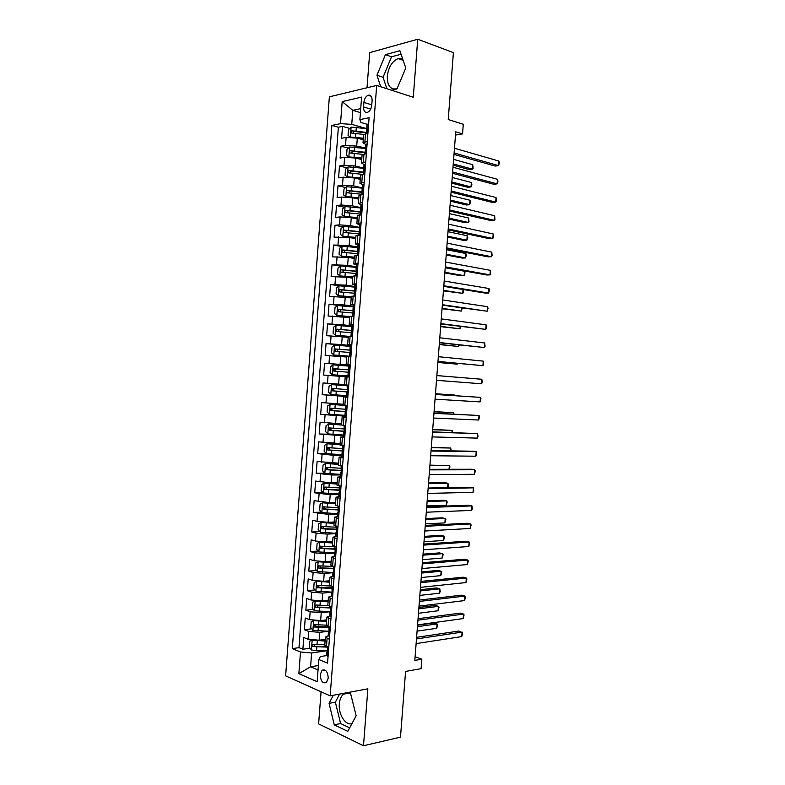 <?xml version="1.0" encoding="UTF-8"?>
<svg xmlns="http://www.w3.org/2000/svg" width="785" height="785" viewBox="0 0 785 785"><rect width="100%" height="100%" fill="white"/><g stroke="black" fill="none" stroke-linecap="round" stroke-linejoin="round"><path stroke-width="1.18" d="M348.177 692.743L347.137 692.684M345.459 692.988L343.428 694.166C341.102 696.246 339.738 699.513 339.336 703.959C338.286 714.37 345.537 725.87 351.945 723.603M328.238 678.122C327.767 671.597 325.697 669.006 322.017 670.351L320.241 674.688C320.702 681.213 322.782 683.794 326.482 682.44L328.238 678.122M397.053 88.715L396.867 88.774C390.42 89.902 387.221 85.722 387.28 76.224C388.487 67.196 392.088 61.318 398.093 58.59L402.646 58.797M321.075 691.762L318.622 723.898L363.494 745.75L400.487 737.144L405.57 671.42L421.084 668.673L421.82 659.204L415.098 656.731M329.366 96.83L285.612 675.865L330.161 695.834L376.682 85.447L329.366 96.83M376.682 85.447L413.273 97.252L417.728 39.25L369.706 52.624L367.027 87.773M417.728 39.25L453.406 52.624L448.235 119.546L463.287 124.256L462.542 133.882L455.742 131.811L414.823 660.381L421.82 659.204M363.239 139.769L357.303 138.15L346.126 137.414L341.593 138.278L342.495 126.395L349.757 128.426M365.82 132.93L366.428 133.097M364.848 153.909L365.673 148.002L356.704 146.108L345.528 145.372L340.994 146.196L348.393 148.139M340.994 146.196L340.101 158.07L344.615 157.314L355.791 158.05L361.738 159.581M360.227 179.373L354.28 177.95L343.114 177.194L338.6 177.852L339.493 165.988L347.039 167.843M358.725 199.164L352.769 197.83L341.603 197.064L337.099 197.624L338.001 185.76L345.694 187.536M357.224 218.936L351.258 217.7L340.101 216.925L335.607 217.386L336.5 205.533L344.36 207.211M355.713 238.699L349.747 237.561L334.106 237.129L335.009 225.285L343.035 226.875M354.212 258.451L348.246 257.411L332.614 256.872L333.507 245.028L341.73 246.519M352.71 278.184L346.735 277.252L331.113 276.595L332.016 264.761L340.435 266.154M351.209 297.917L329.622 296.308L330.514 284.484L339.355 285.799M349.708 317.631L328.13 316.012L329.023 304.188L340.347 305.689M348.206 337.334L326.638 335.705L327.531 323.891L348.569 326.344M346.715 357.028L325.147 355.389L326.04 343.575L350.218 346.008M349.345 377.026L323.655 375.053L324.548 363.249L350.228 365.417M323.655 375.053L349.354 376.977M344.615 384.581L323.057 382.923L322.164 394.708L347.883 396.219M343.114 404.255L321.565 402.568L320.673 414.362L344.939 415.393M341.622 423.91L320.084 422.212L319.191 433.997L332.359 434.35M340.131 443.554L318.592 441.847L317.699 453.622L327.139 453.72M338.629 463.189L317.111 461.462L316.218 473.227L324.794 473.188M337.138 482.804L331.103 482.883L315.619 481.077L314.726 492.833L323.106 492.666M335.646 502.42L329.612 502.596L314.137 500.673L313.244 512.428L321.448 512.124M334.155 522.015L328.11 522.29L317.012 521.358L312.656 520.259L311.763 532.004L319.799 531.592M332.663 541.611L326.619 541.974L315.521 541.032L311.164 539.835L310.281 551.57L318.161 551.041M331.182 561.187L325.118 561.648L314.029 560.696L309.683 559.401L308.799 571.127L316.532 570.489M329.69 580.753L323.626 581.312L312.538 580.341L308.201 578.947L307.318 590.673L314.913 589.928M328.199 600.309L322.135 600.967L311.046 599.985L306.729 598.494L305.836 610.21L313.303 609.356M326.717 619.856L320.643 620.601L309.555 619.61L305.247 618.021L304.354 629.737L311.704 628.785M326.413 626.881L328.503 626.616M337.04 538.716L333.007 537.185L336.215 536.42M338.57 518.561L334.528 517.178L338.08 516.52M340.111 498.387L336.049 497.15L340.239 496.611M341.642 478.202L337.57 477.123L341.76 476.711M343.182 458.008L339.1 457.076L343.271 456.811M344.723 437.804L340.621 437.019L344.792 436.892M346.263 417.591L342.152 416.943L346.303 416.963M347.804 397.357L343.683 396.867L347.824 397.024M348.187 376.986L345.214 376.771L348.187 376.986M350.267 364.966L346.126 364.711L350.257 365.094M351.808 344.703L347.657 344.605L351.778 345.125M353.358 324.431L349.188 324.48L353.299 325.147M354.899 304.138L350.718 304.345L354.82 305.149M356.449 283.846L352.249 284.199L356.341 285.141M357.989 263.534L353.79 264.035L357.872 265.124M359.54 243.213L355.32 243.87L359.393 245.097L357.882 245.362L357.597 249.188L358.46 249.63M361.09 222.881L356.861 223.686L360.158 224.902M362.641 202.54L358.392 203.492L361.394 204.777M363.897 102.433L363.553 106.946C363.553 111.117 364.927 112.893 367.684 112.275C369.951 111.068 371.305 108.693 371.756 105.141L372.1 100.588C372.1 96.437 370.736 94.661 368.018 95.26C365.722 96.457 364.348 98.851 363.897 102.433L371.776 104.837M328.071 656.495L326.658 655.593L320.339 656.535L318.838 659.537L327.561 663.129L369.097 117.721L359.883 119.624L360.943 122.489L367.115 124.265M318.838 659.537L317.16 681.684L298.859 673.658L300.498 651.982L292.305 648.606L331.869 125.423L340.513 123.637L342.182 101.608L361.6 97.114L359.883 119.624M328.189 631.258L319.74 632.376L308.662 631.385L304.354 629.737M325.226 639.383L319.142 640.226L319.74 632.376M315.923 600.927L312.665 602.134L312.224 608.002L314.451 610.808L330.21 611.692L321.232 612.751L310.153 611.76L305.836 610.21M331.476 592.214L322.723 593.107L311.645 592.125L307.318 590.673M332.968 572.697L324.225 573.442L313.137 572.481L308.799 571.127M334.449 553.17L325.716 553.778L314.628 552.826L310.281 551.57M335.941 533.633L327.208 534.104L316.12 533.162L311.763 532.004M337.422 514.077L328.709 514.41L313.244 512.428M338.914 494.521L330.21 494.707L314.726 492.833M340.405 474.945L331.702 474.994L316.218 473.227M341.897 455.359L333.203 455.271L317.699 453.622M343.388 435.763L319.191 433.997M345.341 416.178L320.673 414.362M347.853 396.631L322.164 394.708M350.247 365.251L340.111 364.397L340.71 356.488M351.739 345.635L341.612 344.615L342.221 336.696M351.759 325.824L343.123 324.813L343.722 316.895M353.26 306.16L344.625 305.002L345.223 297.073M354.751 286.476L346.126 285.181L346.735 277.252M356.253 266.782L347.637 265.35L348.246 257.411M357.754 247.079L349.148 245.509L349.747 237.561M359.255 227.365L350.659 225.648L351.258 217.7M360.757 207.642L352.161 205.778L352.769 197.83M362.258 187.9L353.672 185.898L354.28 177.95M363.759 168.157L355.193 166.008L355.791 158.05M342.495 126.395L338.374 127.229L298.967 647.654L302.882 649.244L310.114 648.204M319.142 640.226L308.073 639.235L303.766 637.538L302.882 649.244M324.548 363.249L340.111 364.397M326.04 343.575L341.612 344.615M327.531 323.891L343.123 324.813M329.023 304.188L344.625 305.002M330.514 284.484L346.126 285.181M332.016 264.761L347.637 265.35M333.507 245.028L349.148 245.509M335.009 225.285L339.493 224.873L350.659 225.648M336.5 205.533L341.004 205.013L352.161 205.778M338.001 185.76L342.505 185.142L353.672 185.898M339.493 165.988L344.016 165.262L355.193 166.008M367.292 141.428L363.013 142.841L365.624 144.401M367.91 133.273L363.622 134.745L363.013 142.841M366.359 153.664L362.081 154.979L361.473 163.064L365.741 161.808M364.809 174.035L360.55 175.202L359.932 183.288L364.191 182.179M363.259 194.395L359.01 195.406L358.392 203.492M361.708 214.747L357.469 215.61L356.861 223.686M360.158 235.088L355.939 235.794L355.32 243.87M358.608 255.41L354.398 255.969L353.79 264.035M357.067 275.721L352.867 276.134L352.249 284.199M355.517 296.024L351.337 296.288L350.718 304.345M353.976 316.316L349.806 316.424L349.188 324.48M352.426 336.598L348.265 336.549L347.657 344.605M350.885 356.861L346.735 356.675L346.126 364.711M345.214 376.771L344.595 384.817L348.726 385.209M343.683 396.867L343.065 404.903L347.186 405.452M342.152 416.943L341.544 424.979L345.645 425.676M340.621 437.019L340.013 445.046L344.105 445.89L342.603 446.086L342.309 449.893L342.751 452.376L342.132 452.297L341.838 456.095L343.32 456.222M339.1 457.076L338.492 465.093L342.564 466.094M337.57 477.123L336.961 485.13L341.033 486.278M336.049 497.15L335.44 505.167L339.493 506.453M334.528 517.178L333.919 525.185L337.952 526.627M333.007 537.185L332.398 545.183L336.422 546.782M335.499 558.861L331.486 557.183L334.488 556.31M331.486 557.183L330.877 565.18L334.891 566.917M333.968 578.996L329.965 577.171L332.85 576.19M329.965 577.171L329.357 585.168L333.35 587.052M332.438 599.122L328.444 597.149L331.25 596.06M328.444 597.149L327.836 605.137L331.82 607.168M330.907 619.237L326.923 617.108L329.7 615.911M326.923 617.108L326.315 625.095L330.289 627.274M329.376 639.333L325.402 637.067L328.169 635.752M325.402 637.067L324.794 645.044L328.758 647.37M360.423 112.589L352.818 110.342L351.749 124.364L340.513 123.637M366.83 128.642L351.749 124.364M363.494 745.75L367.861 688.828L330.161 695.834M455.486 135.089L462.542 133.882M360.717 108.605L352.818 110.342L342.182 101.608M318.386 665.543L310.575 666.789L318.053 669.958M326.226 650.814L311.625 652.992L310.575 666.789L298.859 673.658M338.374 127.229L331.869 125.423M322.586 646.398L325.481 645.976M364.152 164.526L361.473 163.064M362.739 184.652L359.932 183.288M298.967 647.654L292.305 648.606M300.498 651.982L311.625 652.992M391.479 90.216L396.945 88.95L405.786 67.991L399.869 50.721L385.425 54.646L376.947 75.242L380.735 86.752M323.498 670.115L322.949 669.88M333.291 695.255L329.072 703.37L334.273 724.869L347.794 731.355L356.154 715.763L350.659 693.822L347.765 692.566M401.076 54.243L391.548 56.795L383.06 77.273L386.858 88.725M383.06 77.273L376.947 75.242M391.548 56.795L385.425 54.646M339.591 694.077L335.372 702.163L340.602 723.544L349.668 727.852M340.602 723.544L334.273 724.869M335.372 702.163L329.072 703.37M368.626 123.883L367.095 124.364L366.801 128.2L367.684 129.034M453.995 154.41L495.188 166.067L498.534 165.615L454.103 152.987M498.887 161.062L499.388 163.025L498.534 165.615L498.887 161.062L454.476 148.237M366.399 133.558L366.801 128.2M367.135 128.681L351.17 127.111L348.511 129.594L348.059 135.54L350.414 137.051L363.367 138.189M350.414 137.051L351.003 137.208M354.634 137.581L363.318 138.788M453.161 165.193L469.214 169.58L472.384 169.148L472.737 164.703L453.612 159.384M366.487 132.41L351.866 130.771C350.728 131.772 350.709 132.567 351.827 133.136L363.759 134.431M353.044 133.116L354.221 131.37L366.438 133.008M453.259 163.908L472.384 169.148L473.139 168.392L472.737 164.703M367.086 144.146L365.555 144.558L365.27 148.394L366.163 149.17M452.533 173.299L493.775 184.249L497.111 183.857L452.631 171.993M497.464 179.294L497.965 181.217L497.111 183.857L497.464 179.294L453.004 167.244M365.535 164.399L364.024 164.742L363.73 168.579L364.632 169.295M451.071 192.168L492.352 202.412L495.688 202.079L451.159 190.981M496.041 197.526L496.405 201.215L495.688 202.079L496.041 197.526L451.532 186.231M363.298 174.25L363.73 168.579M363.995 184.642L362.484 184.917L362.199 188.753L363.102 189.401M449.609 211.028L490.939 220.565L494.265 220.291L449.697 209.958M494.619 215.738L494.982 219.388L494.265 220.291L494.619 215.738L450.06 205.219M361.748 194.582L362.199 188.753M362.454 204.875L360.953 205.081L360.658 208.908L361.561 209.487M361.463 214.766L360.727 214.845M448.147 229.877L489.516 238.709L492.843 238.493L448.225 228.926M493.196 233.95L493.706 235.726L492.843 238.493L493.196 233.95L448.588 224.186M360.207 214.894L360.658 208.908M365.28 148.483L349.659 146.981L347.009 149.415L346.558 155.351L348.903 156.921L361.856 158.05M348.903 156.921L349.924 157.177M352.004 157.373L361.807 158.59M451.767 183.18L467.831 187.301L471.01 186.928L471.353 182.483L452.209 177.469M364.976 152.251L350.336 150.671C349.217 151.672 349.207 152.457 350.316 153.036L362.778 154.36M351.562 153.016L352.71 151.22L364.927 152.81M451.856 181.992L471.01 186.928L471.903 184.347L471.353 182.483M363.749 168.324L348.147 166.852L345.508 169.217L345.057 175.163L347.392 176.772L360.344 177.901M347.392 176.772L348.962 177.155M349.757 177.224L360.305 178.391M450.374 201.146L466.457 205.003L469.626 204.689L469.97 200.244L450.806 195.553M363.465 172.092L348.805 170.551C347.706 171.552 347.716 172.337 348.805 172.906L362.503 174.368M350.081 172.906L351.199 171.071L363.426 172.592M450.462 200.067L469.626 204.689L470.519 202.069L469.97 200.244M362.238 188.145L346.646 186.702L344.007 189.018L343.555 194.955L345.891 196.623L358.833 197.732M345.891 196.623L358.794 198.173M448.981 219.103L465.083 222.704L468.243 222.44L468.586 218.004L449.412 213.628M361.954 191.913L347.264 190.431C346.205 191.422 346.214 192.207 347.304 192.776L361.777 194.297M348.599 192.786L349.698 190.902L361.914 192.374M449.059 218.142L468.243 222.44L469.008 221.556L468.586 218.004M360.727 207.966L345.135 206.543L342.505 208.8L342.054 214.737L344.389 216.464L357.322 217.553M344.389 216.464L357.293 217.945M447.597 237.06L463.709 240.396L466.869 240.19L467.212 235.755L448.009 231.683M360.443 211.724L345.734 210.292C344.693 211.283 344.713 212.058 345.792 212.637L360.266 214.109M347.127 212.647L348.187 210.723L360.413 212.136M447.666 236.197L466.869 240.19L467.772 237.492L467.212 235.755M360.914 225.099L359.422 225.226L359.128 229.053L360.011 229.573M360.158 235.019L358.716 235.196M446.694 248.717L488.103 256.852L491.42 256.695L446.753 247.883M491.773 252.142L492.146 255.694L491.42 256.695L491.773 252.142L447.126 243.144M358.657 235.206L359.471 231.153L359.128 229.053M359.226 227.768L343.634 226.374L341.004 228.572L340.553 234.509L342.878 236.285L355.821 237.364M342.878 236.285L355.791 237.708M446.204 254.997L462.336 258.079L465.485 257.931L465.829 253.496L446.616 249.738M358.941 231.526L344.213 230.142C343.192 231.124 343.212 231.909 344.291 232.478L358.755 233.91M345.655 232.507L346.685 230.535L358.912 231.889M446.263 254.252L465.485 257.931L466.398 255.184L465.829 253.496M358.627 255.203L357.146 255.488M445.232 267.548L486.69 274.976L489.997 274.878L445.291 266.831M490.35 270.334L490.733 273.837L489.997 274.878L490.35 270.334L445.654 262.102M357.116 255.429L357.95 251.328L357.597 249.188M357.715 247.56L342.132 246.196L339.503 248.335L339.061 254.261L341.377 256.096L354.31 257.166M341.377 256.096L354.29 257.46M444.82 272.935L460.962 275.751L464.112 275.653L464.455 271.227L445.213 267.783M357.882 251.367L342.682 249.983C341.681 250.964 341.72 251.74 342.78 252.309L357.253 253.692M344.193 252.358L345.184 250.327L357.411 251.632M444.869 272.287L464.112 275.653L465.024 272.876L464.455 271.227M357.842 265.497L356.351 265.487L356.056 269.314L356.89 269.687M357.087 275.388L355.948 275.761M443.78 286.368L485.277 293.099L488.584 293.05L443.819 285.769M488.937 288.507L489.457 290.156L488.584 293.05L488.937 288.507L444.192 281.04M355.585 275.545L356.429 271.482L356.056 269.314M356.213 267.342L340.621 266.007L338.011 268.087L337.56 274.014L339.876 275.898L352.808 276.958M339.876 275.898L352.789 277.203M443.427 290.862L462.738 293.374L463.032 289.488M356.675 271.178L341.151 269.804C340.18 270.786 340.219 271.561 341.279 272.14L355.742 273.474M342.751 272.189L343.683 270.118L356.488 271.424M443.476 290.322L462.738 293.374L463.513 292.314L463.287 289.528M356.302 285.681L354.82 285.603L354.526 289.42L355.32 289.724M355.556 295.552L354.055 295.66L355.203 296.033M442.318 305.179L487.161 311.223L442.357 304.698M487.514 306.68L488.044 308.279L487.161 311.223L487.514 306.68L442.72 299.968M354.055 295.66L354.349 291.834L354.899 291.627L354.526 289.42M354.702 287.114L339.12 285.799L336.51 287.83L336.058 293.747L338.374 295.69L351.297 296.74M338.374 295.69L351.287 296.926M442.043 308.77L461.354 311.086L461.6 307.975M355.311 290.96L339.63 289.626L339.777 291.941L354.241 293.237M341.308 292.02L342.182 289.891L355.232 291.156M442.073 308.338L461.354 311.086L462.218 308.063M354.771 305.856L353.289 305.708L353.005 309.525L353.741 309.751M354.015 315.698L352.524 315.756L353.986 316.12M440.866 323.969L485.748 329.376L440.895 323.616M486.101 324.843L486.484 328.209L485.748 329.376L486.101 324.843L441.258 318.887M352.524 315.756L352.818 311.939L353.378 311.763L353.005 309.525M353.201 306.876L337.619 305.581L335.018 307.553L334.567 313.47L336.873 315.472L349.796 316.502M336.873 315.472L349.786 316.649M440.66 326.678L459.981 328.787L460.167 326.442M353.858 310.713L338.109 309.427L338.266 311.743L352.74 312.999M339.876 311.831L340.68 309.663L353.839 310.87M440.679 326.354L459.981 328.787L460.854 326.531M353.23 326.02L351.759 325.795L351.474 329.612L352.141 329.778M352.485 335.843L350.993 335.833L352.465 336.117M439.414 342.76L484.325 347.529L439.433 342.525M484.679 342.986L485.071 346.313L484.325 347.529L484.679 342.986L439.796 337.795M350.993 335.833L351.287 332.026L351.866 331.878L351.474 329.612M351.7 326.619L336.117 325.353L333.517 327.276L333.066 333.183L335.372 335.244L351.965 336.579M335.372 335.244L350.149 336.52M439.276 344.576L458.607 346.479L458.725 344.909M352.337 330.456L336.579 329.219L336.765 331.535L351.229 332.742M338.472 331.643L339.179 329.415L352.347 330.563M439.286 344.36L458.607 346.479L459.421 344.988M351.7 346.165L350.228 345.871L349.943 349.688L350.522 349.786M350.954 355.968L349.472 355.909L350.944 356.096M437.961 361.542L482.912 365.663L437.971 361.414M483.266 361.129L483.658 364.397L482.912 365.663L483.266 361.129L438.334 356.694M349.472 355.909L349.757 352.092L350.346 351.994L349.943 349.688M350.198 346.352L334.616 345.115L332.026 346.98L331.574 352.887L333.87 354.997L350.924 356.341M333.87 354.997L350.924 356.38M437.883 362.464L457.233 364.161L457.292 363.367M350.728 350.169L335.058 349.001L335.264 351.307L349.727 352.475M337.108 351.435L337.678 349.158L350.748 350.238M437.893 362.346L457.233 364.161L457.724 363.406M350.169 366.301L348.707 365.938L348.864 369.794M349.423 376.084L347.941 375.966L348.236 372.159L348.825 372.09L348.412 369.755M481.853 379.263L482.245 382.481L481.499 383.786L436.509 380.303L481.499 383.786L481.853 379.263L436.872 375.583M348.697 366.085L333.125 364.868L330.524 366.673L330.083 372.581L332.369 374.739L347.941 375.936M455.879 381.804L436.499 380.332L455.859 381.804M335.882 371.236C334.753 370.608 334.675 369.843 335.656 368.95L348.982 369.882L333.949 368.705L333.762 371.079L348.226 372.188M348.628 386.426L347.176 385.994L348.658 386.063M347.892 396.189L346.411 396.023L346.705 392.206L347.304 392.176L347.176 385.994M435.41 394.462L480.44 397.377L480.077 401.91L435.047 399.182M347.264 392.215L346.705 392.206M435.42 394.374L480.44 397.377L480.979 398.751L480.077 401.91M347.098 406.542L345.655 406.041L347.137 406.012M346.362 416.286L344.89 416.06L345.184 412.253L345.783 412.253L345.655 406.041M433.948 413.332L479.017 415.491L478.664 420.014L433.585 418.042M345.842 412.203L345.184 412.253M433.968 413.126L479.017 415.491L479.566 416.815L478.664 420.014M345.567 426.647L344.124 426.069L345.626 425.961M344.831 436.372L343.369 436.077L343.653 432.28L344.272 432.319L344.124 426.069M432.486 432.182L477.604 433.595L477.251 438.118L432.123 436.902M344.399 432.182L343.653 432.28M432.515 431.868L477.604 433.595L478.016 436.676L477.251 438.118M344.036 446.734L342.603 446.086M431.034 451.032L476.191 451.689L475.838 456.203L430.661 455.742M342.937 452.14L342.132 452.297M431.063 450.59L472.943 451.218L476.191 451.689L476.603 454.731L475.838 456.203M342.515 466.81L341.082 466.094L341.681 465.927M341.769 476.495L340.317 476.102L340.611 472.295L341.239 472.423L341.082 466.094M429.572 469.872L474.778 469.773L474.434 474.287L429.209 474.572M341.475 472.079L340.611 472.295M429.611 469.312L471.53 469.244L474.778 469.773L475.337 470.961L474.434 474.287M340.984 486.877L339.66 486.003M340.248 496.542L338.796 496.091L339.091 492.293L339.719 492.45L339.562 486.092M428.11 488.692L473.375 487.838L473.021 492.362L427.746 493.402M339.993 492.009L339.091 492.293M428.168 488.025L470.127 487.259L473.375 487.838L473.787 490.792L473.021 492.362M339.454 506.933L338.041 506.129L338.207 512.468L337.57 512.271L337.275 516.069L338.737 516.402M426.657 507.512L471.962 505.903L471.608 510.417L426.294 512.212M338.502 511.928L337.57 512.271M426.716 506.717L468.724 505.265L471.962 505.903L472.384 508.808L471.608 510.417M337.933 526.97L336.785 526.333M337.197 536.606L335.754 536.037L336.049 532.24L336.686 532.485L336.5 526.254M425.205 526.313L470.549 523.958L470.195 528.472L424.832 531.013M337.01 531.828L336.049 532.24M425.274 525.41L467.32 523.261L470.549 523.958L471.118 525.018L470.195 528.472M335.676 556.614L334.233 555.996L334.528 552.198L335.175 552.483L334.969 546.38M336.402 547.008L335.381 556.614M423.743 545.104L469.145 542.003L468.792 546.517L423.38 549.804M335.509 551.718L334.528 552.198M423.822 544.093L465.917 541.248L469.145 542.003L469.705 543.014L468.792 546.517M334.145 576.612L332.722 575.935L333.007 572.147L333.664 572.461L333.439 566.485M422.291 563.895L467.732 560.039L467.379 564.543L421.928 568.585M333.998 571.608L333.007 572.147M422.379 562.757L464.514 559.224L467.732 560.039L468.302 561.01L467.379 564.543M332.624 596.6L331.201 595.864L331.486 592.086L332.153 592.439L331.908 586.581M420.838 582.666L466.329 578.064L465.976 582.568L420.475 587.357M332.487 591.478L331.486 592.086L315.943 591.193L313.706 588.446L314.147 582.578L316.62 581.42L315.884 591.125M420.937 581.41L463.111 577.191L466.329 578.064L466.898 578.987L465.976 582.568M331.103 616.578L329.68 615.793L329.975 612.006L330.642 612.408L330.377 606.668M419.386 601.428L464.916 596.08L464.573 600.584L419.023 606.118M330.966 611.348L329.975 612.006M419.494 600.064L461.708 595.158L464.916 596.08L465.495 596.953L464.573 600.584M329.582 636.547L328.169 635.703L328.454 631.915L329.131 632.357L328.846 626.744M417.934 620.189L463.513 614.086L463.16 618.59L417.571 624.87M329.435 631.199L328.454 631.915M418.052 618.698L460.304 613.105L463.513 614.086L464.092 614.92L463.16 618.59M416.482 638.931L462.11 632.082L461.757 636.586L416.119 643.612M327.904 651.05L326.943 651.815L327.62 652.306L327.325 646.801M416.609 637.332L458.901 631.042L462.689 632.867L461.757 636.586M348.677 385.877L331.623 384.611L329.033 386.357L328.591 392.264L330.877 394.472L346.44 395.65M331.623 384.611L348.668 385.906M454.79 395.63L454.829 395.081L435.469 393.736M346.911 389.537L332.447 388.457L332.261 390.832L347.49 391.96M347.51 391.911L334.498 390.969C333.272 390.41 333.154 389.645 334.135 388.673L332.026 388.536M455.084 395.65L454.829 395.081L435.459 393.815M347.176 405.521L330.122 404.344L327.541 406.031L327.1 411.929L329.376 414.195L344.949 415.343M330.122 404.344L347.176 405.6M453.357 414.058L453.455 412.743L434.085 411.595M345.41 409.24L330.946 408.2L330.77 410.575L346.136 411.664M346.156 411.566L333.007 410.673C331.79 410.123 331.662 409.358 332.624 408.386L330.505 408.278M454.044 414.097L453.455 412.743L434.066 411.782M341.544 424.891L328.63 424.057L326.05 425.696L325.608 431.583L327.885 433.909L343.447 435.027M328.63 424.057L341.573 425.019M451.924 432.476L452.091 430.386L432.702 429.454M343.909 428.924L329.445 427.933L329.268 430.308L344.684 431.348M344.684 431.2L331.505 430.366L330.514 428.846M452.611 432.496L452.091 430.386L432.682 429.738M340.052 444.536L327.129 443.76L324.558 445.34L324.117 451.238L326.383 453.612L341.946 454.701M327.129 443.76L340.042 444.712M450.492 450.884L450.718 448.029L431.318 447.293M342.407 448.608L327.953 447.656L327.777 450.021L343.153 451.012M343.123 450.825L330.014 450.05L329.013 448.578M451.189 450.894L450.718 448.029L431.289 447.685M338.561 464.171L325.638 463.454L323.067 464.975L322.625 470.872L324.892 473.296L340.454 474.366M325.638 463.454L338.541 464.396M449.069 469.283L449.344 465.662L429.935 465.122M340.916 468.272L326.452 467.369L326.275 469.734L341.544 470.666M341.436 470.421L328.522 469.724L327.502 468.302M449.432 469.283L449.942 466.83L449.344 465.662L429.895 465.633M337.069 483.786L324.146 483.138L321.585 484.61L321.134 490.497L323.4 492.98L338.953 494.02M324.146 483.138L337.05 484.06M428.512 483.56L447.98 483.275L448.441 486.17L447.646 487.671L447.98 483.275L444.889 482.726L428.561 482.952M339.414 487.927L324.961 487.063L324.46 487.151L324.784 489.428L339.817 490.311M339.326 489.997L327.021 489.389L326.01 488.015M335.578 503.401L322.655 502.812L320.094 504.225L319.652 510.103L321.909 512.644L337.462 513.655M322.655 502.812L335.548 503.725M426.775 505.952L446.263 505.295L446.606 500.889L443.525 500.28L427.177 500.761M337.923 507.571L322.949 506.845L323.283 509.112L337.756 509.926M337.766 509.583L325.53 509.043L324.509 507.709M446.263 505.295L447.214 501.978L446.606 500.889L427.118 501.478M334.086 522.996L321.153 522.476L318.602 523.831L318.161 529.708L320.408 532.299L335.96 533.28M321.153 522.476L334.057 523.369M425.391 523.87L444.899 522.898L445.242 518.492L442.161 517.835L425.804 518.571M336.431 527.196L321.438 526.519L321.791 528.786L336.245 529.551M336.274 529.168L324.038 528.678L323.018 527.383M444.899 522.898L445.851 519.542L445.242 518.492L425.735 519.385M332.595 542.582L319.662 542.121L317.12 543.416L316.679 549.294L318.926 551.943L334.469 552.905M319.662 542.121L332.565 543.004M424.008 541.768L443.535 540.482L443.868 536.086L440.807 535.37L424.42 536.361M334.93 546.821L319.937 546.183L320.3 548.45L334.753 549.176M334.793 548.735L322.547 548.303L321.526 547.047M443.535 540.482L444.487 537.087L443.868 536.086L424.351 537.293M319.986 561.618L315.639 563.002L315.187 568.88L317.434 571.578L332.977 572.51M320.378 561.648L331.103 562.158M318.18 561.756L331.064 562.629M422.615 559.656L442.161 558.066L442.504 553.67L439.443 552.905L423.046 554.151M333.233 566.427L318.435 565.838L318.808 568.105L333.262 568.782M333.301 568.301L321.065 567.918L320.035 566.701M442.161 558.066L443.123 554.632L442.504 553.67L422.968 555.181M319.544 581.381L329.612 581.724M317.886 581.273L329.572 582.244M421.231 577.534L440.797 575.64L441.141 571.254L438.079 570.42L421.673 571.931M330.23 585.993L317.493 585.384L316.924 585.482L317.317 587.749L331.77 588.377M331.81 587.847L319.573 587.523L318.553 586.346M440.797 575.64L441.759 572.167L441.141 571.254L421.584 573.07M318.985 601.094L328.13 601.281M315.197 601.006L328.081 601.85M419.847 595.403L439.433 593.205L439.777 588.819L436.725 587.936L420.289 589.702M328.022 605.578L316.002 605.019L315.423 605.117L315.825 607.374L330.279 607.963M330.328 607.384L318.082 607.119L317.071 605.971M439.433 593.205L440.267 591.439L439.777 588.819L420.201 590.938M314.069 620.562L311.184 621.681L310.742 627.549L312.97 630.404L329.288 631.268M313.706 620.601L326.589 621.445M319.142 620.729L326.638 620.827M418.464 613.271L438.069 610.759L438.413 606.373L435.361 605.441L418.915 607.453M326.315 625.164L314.52 624.634L313.921 624.732L314.334 626.989L328.787 627.539M328.837 626.911L316.6 626.705L315.58 625.586M438.069 610.759L439.041 607.207L438.413 606.373L418.817 608.807M312.273 640.187L309.702 641.217L309.261 647.076L311.478 649.99L316.541 650.765L327.875 650.824M312.224 640.197L325.098 641.021M318.524 640.305L325.157 640.354M417.09 631.12L436.705 628.314L437.049 623.928L434.007 622.937L417.541 625.203M324.823 644.74L313.029 644.249L312.42 644.348L312.852 646.595L327.296 647.105M326.344 646.418L315.109 646.271L314.108 645.191M436.705 628.314L437.677 624.713L437.049 623.928L417.434 626.656M320.643 620.601L321.232 612.751M322.135 600.967L322.723 593.107M323.626 581.312L324.225 573.442M325.118 561.648L325.716 553.778M326.619 541.974L327.208 534.104M328.11 522.29L328.709 514.41M329.612 502.596L330.21 494.707M331.103 482.883L331.702 474.994M332.604 463.17L333.203 455.271M334.106 443.437L334.704 435.538M335.607 423.694L336.206 415.795M337.108 403.941L337.707 396.033M338.61 384.179L339.208 376.27M356.704 146.108L357.303 138.15M345.528 145.372L346.126 137.414M308.073 639.235L308.662 631.385M309.555 619.61L310.153 611.76M311.046 599.985L311.645 592.125M312.538 580.341L313.137 572.481M314.029 560.696L314.628 552.826M315.521 541.032L316.12 533.162M317.012 521.358L317.611 513.478M318.504 501.664L319.102 493.794M319.995 481.97L320.594 474.091M321.497 462.257L322.085 454.378M322.988 442.544L323.587 434.654M324.48 422.811L325.078 414.912M325.981 403.068L326.58 395.169M327.482 383.315L328.081 375.407M328.974 363.543L329.582 355.634M330.475 343.771L331.084 335.852M331.976 323.979L332.575 316.061M333.478 304.188L334.086 296.259M334.979 284.376L335.587 276.448M336.49 264.545L337.089 256.616M337.992 244.714L338.59 236.776M339.493 224.873L340.101 216.925M341.004 205.013L341.603 197.064M342.505 185.142L343.114 177.194M344.016 165.262L344.615 157.314M364.897 141.859L365.516 133.725M363.347 162.191L363.965 154.066M361.797 182.503L362.415 174.378M360.256 202.815L360.874 194.69M358.706 223.097L359.324 214.982M357.165 243.379L357.783 235.274M355.625 263.652L356.243 255.547M354.084 283.905L354.702 275.8M352.543 304.148L353.162 296.053M351.003 324.382L351.621 316.286M349.462 344.595L350.081 336.51M347.922 364.809L348.54 356.724M346.391 385.003L346.999 376.928M344.85 405.188L345.469 397.112M343.31 425.362L343.928 417.296M341.779 445.517L342.397 437.461M340.248 465.672L340.857 457.606M338.718 485.807L339.326 477.751M337.177 505.933L337.795 497.876M335.646 526.038L336.265 518.002M334.125 546.144L334.734 538.108M332.595 566.23L333.203 558.204M331.064 586.316L331.672 578.28M329.533 606.373L330.151 598.356M328.012 626.43L328.621 618.413M326.482 646.477L327.09 638.46M370.677 109.095L363.553 106.946M367.615 133.332L368.351 123.706M351.101 127.17L350.355 137.012M355.85 133.322L355.566 137.11M356.321 127.16L356.037 130.938M354.221 131.37L352.014 130.752M366.065 153.713L366.811 143.969M364.515 174.074L365.26 164.222M362.964 194.435L363.72 184.455M361.424 214.688L362.179 204.679M349.59 147.04L348.844 156.882M354.339 153.232L354.055 157.01M354.81 147.06L354.526 150.838M352.71 151.22L350.502 150.642M348.079 166.911L347.333 176.733M352.828 173.122L352.543 176.9M353.299 166.95L353.014 170.728M351.199 171.071L348.991 170.522M346.577 186.761L345.832 196.584M351.317 192.992L351.032 196.77M351.788 186.83L351.503 190.608M349.698 190.902L347.48 190.392M345.066 206.602L344.321 216.415M349.806 212.863L349.521 216.631M350.277 206.7L349.992 210.478M348.187 210.723L345.979 210.252M359.883 234.892L360.649 224.893M343.565 226.433L342.819 236.246M348.304 232.713L348.02 236.491M348.766 226.561L348.481 230.339M346.685 230.535L344.468 230.103M358.343 255.096L359.108 245.097M342.064 246.245L341.318 256.057M346.793 252.564L346.509 256.332M347.264 246.411L346.98 250.179M345.184 250.327L342.966 249.934M356.812 275.28L357.567 265.291M340.562 266.056L339.817 275.859M345.292 272.395L344.998 276.163M345.753 266.243L345.469 270.011M343.683 270.118L341.455 269.755M355.271 295.445L356.027 285.465M339.051 285.848L338.315 295.641M343.781 292.216L343.496 295.974M344.252 286.074L343.958 289.832M342.182 289.891L339.954 289.567M353.741 315.609L354.496 305.63M337.55 305.63L336.814 315.423M342.28 312.028L341.995 315.786M342.741 305.885L342.456 309.643M340.68 309.663L338.453 309.368M352.2 335.754L352.965 325.785M336.049 325.402L335.313 335.185M340.768 331.82L340.484 335.578M341.239 325.687L340.955 329.445M339.179 329.415L336.951 329.16M350.669 355.89L351.425 345.93M334.557 345.164L333.811 354.948M339.267 351.611L338.983 355.37M339.738 345.478L339.454 349.237M337.678 349.158L335.45 348.942M349.139 376.015L349.894 366.055M333.056 364.917L332.31 374.69M337.766 371.384L337.481 375.142M338.237 365.251L337.942 369.009M336.176 368.881L333.949 368.705M347.608 396.131L348.363 386.171M346.077 416.227L346.833 406.287M344.546 436.323L345.302 426.373M343.016 456.399L343.771 446.459M341.485 476.466L342.24 466.535M339.964 496.522L340.719 486.592M338.433 516.559L339.189 506.639M336.912 536.587L337.668 526.676M333.861 576.612L334.606 566.839M332.34 596.61L333.075 586.964M330.819 616.598L331.545 607.07M329.298 636.566L330.014 627.176M327.777 656.525L328.483 647.262M331.555 384.65L330.819 394.423M336.265 391.146L335.98 394.904M336.726 385.023L336.441 388.771M334.498 390.969L332.261 390.832M330.063 404.383L329.317 414.146M334.763 410.898L334.479 414.647M335.234 404.775L334.94 408.534M333.007 410.673L330.77 410.575M328.562 424.096L327.826 433.85M333.262 430.641L332.977 434.39M333.733 424.518L333.448 428.267M331.505 430.366L329.268 430.308M327.07 443.8L326.325 453.553M331.77 450.364L331.486 454.113M332.232 444.251L331.947 447.999M330.014 450.05L327.777 450.021M325.569 463.493L324.833 473.237M330.269 470.087L329.985 473.836M330.73 463.974L330.446 467.723M328.522 469.724L326.275 469.734M324.077 483.177L323.341 492.911M328.768 489.791L328.483 493.539M329.239 483.688L328.954 487.426M327.021 489.389L324.784 489.428M322.586 502.851L321.85 512.576M327.276 509.494L326.992 513.233M327.738 503.381L327.453 507.13M325.53 509.043L323.283 509.112M321.094 522.506L320.358 532.23M325.775 529.178L325.49 532.917M326.246 523.075L325.961 526.813M324.038 528.678L321.791 528.786M319.603 542.15L318.867 551.875M324.284 548.852L323.999 552.581M324.745 542.749L324.46 546.488M322.547 548.303L320.3 548.45M318.111 561.785L317.375 571.509M322.792 568.507L322.507 572.245M323.253 562.413L322.969 566.152M321.065 567.918L318.808 568.105M321.3 588.161L321.016 591.89M321.762 582.068L321.477 585.806M319.573 587.523L317.317 587.749M315.138 601.025L314.392 610.73M319.809 607.796L319.524 611.525M320.27 601.712L319.986 605.441M318.082 607.119L315.825 607.374M313.647 620.631L312.911 630.335M318.317 627.431L318.033 631.16M318.779 621.347L318.494 625.076M316.6 626.705L314.334 626.989M312.155 640.226L311.419 649.921M316.826 647.046L316.541 650.765M317.287 640.962L317.003 644.691M315.109 646.271L312.852 646.595M349.05 693.126L343.428 694.166M324.725 669.909L322.017 670.351M403.186 60.386L398.093 58.59M371.187 96.241L368.018 95.26M354.035 131.38L351.866 130.771M352.494 151.23L350.336 150.671M350.954 171.081L348.805 170.551M349.413 190.922L347.264 190.431M347.883 210.743L345.734 210.292M346.342 230.554L344.213 230.142M344.811 250.366L342.682 249.983M343.28 270.158L341.151 269.804M341.76 289.93L339.63 289.626M340.229 309.702L338.109 309.427M338.698 329.464L336.579 329.219M337.177 349.207L335.058 349.001M335.656 368.94L333.546 368.773M326.943 651.815L326.658 655.593M330.877 428.08L328.993 428.011M328.915 447.764L327.482 447.744M327.159 467.448L325.971 467.448M325.49 487.142L324.46 487.151M323.881 506.816L322.949 506.845M322.292 526.48L321.438 526.519M320.731 546.134L319.937 546.183M319.181 565.779L318.435 565.838M317.64 585.414L316.924 585.482M316.11 605.039L315.423 605.117M314.579 624.654L313.921 624.732M313.058 644.249L312.42 644.348"/></g></svg>
